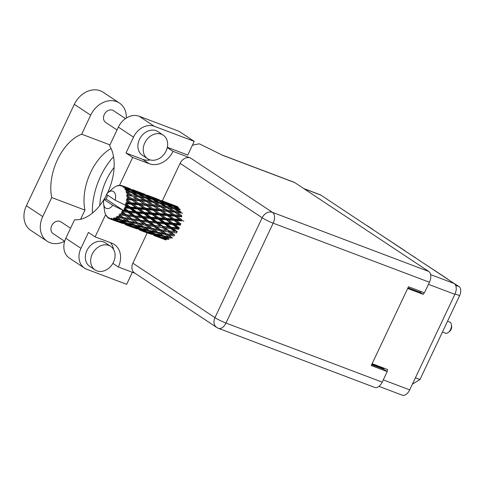 <?xml version="1.0" encoding="UTF-8"?>
<svg xmlns="http://www.w3.org/2000/svg" width="485" height="485" viewBox="0 0 485 485"><rect width="100%" height="100%" fill="white"/><g stroke="black" fill="none" stroke-linecap="round" stroke-linejoin="round"><path stroke-width="0.73" d="M303.707 188.538L320.245 194.794A8.766 5.202 110.7 0 1 320.87 195.115L454.196 283.519A8.766 5.202 110.7 0 1 454.875 294.322L409.704 389.879A8.766 5.202 110.7 0 1 402.198 395.16L378.979 386.375M420.289 291.23A1.413 0.837 -69.3 0 0 420.55 292.552L423.247 294.346L424.048 292.649M423.247 294.346L407.679 288.46M386.848 371.352L387.691 369.576L372.116 363.683M383.938 368.157A1.413 0.837 -69.3 0 0 383.677 368.582L383.411 369.14M415.421 377.797L419.98 379.519L412.426 384.126M452.948 282.694L459.053 286.593A7.354 4.365 110.7 0 1 459.622 295.65L419.98 379.519M447.206 278.887L447.722 279.081A5.796 3.437 -69.3 0 0 447.679 279.202M420.968 261.488L447.722 279.081M415.221 257.68L415.742 257.875A5.796 3.437 -69.3 0 0 415.7 257.996M410.304 254.419L415.742 257.875M404.563 250.612L405.084 250.806A5.796 3.437 -69.3 0 0 405.042 250.927M378.324 233.212L405.084 250.806M372.583 229.405L373.104 229.599A5.796 3.437 -69.3 0 0 373.062 229.72M366.745 225.537L366.993 225.628A7.354 4.365 110.7 0 1 367.515 225.895L373.104 229.599M442.429 332.031L445.448 333.171A5.935 3.522 -69.3 0 0 448.558 332.292L449.795 331.225A3.819 2.267 -69.3 0 0 451.062 329.497A3.819 2.267 -69.3 0 0 451.62 326.399L451.396 324.786A5.935 3.522 -69.3 0 0 449.65 322.064L447.522 321.258M448.558 332.292A5.935 3.522 -69.3 0 0 450.535 329.6A5.935 3.522 -69.3 0 0 451.396 324.786M108.022 195.449L107.379 195.776A17.672 10.488 -69.3 0 0 107.1 196.352A17.672 10.488 -69.3 0 0 106.827 196.94L106.93 197.765L106.294 198.219A17.672 10.488 -69.3 0 0 106.16 198.565L106.288 199.153L123.548 210.599A17.672 10.488 -69.3 0 0 124.16 209.52L125.942 210.866L123.536 210.623A17.672 10.488 -69.3 0 0 123.548 210.599L112.787 205.288L103.996 199.456A9.191 5.456 -69.3 0 0 103.638 204.215A9.191 5.456 -69.3 0 0 112.787 205.288M169.083 239.166L165.185 236.892L171.096 238.202L171.496 237.31L171.999 237.608L168.083 235.001L173.951 235.989L174.212 235.055L174.8 235.122L170.805 232.218L176.57 232.945L176.679 232.018L177.316 231.854L173.181 228.732L178.795 229.26L178.741 228.405L179.383 228.011L175.061 224.749L180.475 225.167L180.262 224.434L178.456 223.664L173.078 223.258L168.647 219.954L173.957 220.348L178.456 223.664M173.078 223.258L172.448 223.755L180.262 224.434L180.875 223.846L176.334 220.523L181.517 220.917L181.16 220.36L181.693 219.602L176.91 216.328L181.845 216.789L179.602 215.328L174.709 214.849L169.792 211.618L174.606 212.151L179.62 215.34M165.118 222.621L160.802 219.359L166.209 219.772L170.611 223.064L165.118 222.621L164.476 223.009L172.448 223.755L175.061 224.749M174.248 219.02L169.574 215.71L174.642 216.128L179.383 219.42L174.248 219.02L173.666 219.699L181.16 220.36L179.383 219.42M167.252 215.528L171.878 218.844L166.61 218.45L162.075 215.134L167.252 215.528L166.895 214.964L174.224 215.667L174.642 216.128M166.61 218.45L165.997 219.044L173.666 219.699L171.878 218.844M173.957 220.348L173.666 219.699L176.334 220.523M158.813 217.862L154.382 214.558L159.686 214.958L164.197 218.274L158.813 217.862L158.183 218.359L165.997 219.044L168.647 219.954M167.428 214.212L162.651 210.933L167.58 211.393L172.454 214.643L167.428 214.212L166.895 214.964L165.124 214.024L159.977 213.624L155.315 210.314L160.377 210.732L165.124 214.024M172.454 214.643L174.224 215.667L181.366 216.431L181.796 215.564L176.758 212.412L182.572 213.182M159.977 213.624L159.401 214.303L166.895 214.964L169.574 215.71M152.351 213.06L147.804 209.738L152.993 210.132L157.613 213.448L152.351 213.06L151.744 213.649L159.401 214.303L162.075 215.134M125.93 189.071A17.672 10.488 -69.3 0 0 125.803 188.847L129.616 189.732L135.079 192.442L130.671 191.545L125.93 189.071L125.166 189.708L128.646 191.169L126.73 190.829L125.961 191.684L131.053 192.496L136.297 195.473L131.653 194.825L127.118 192.133L126.227 192.727L129.513 194.552L127.494 194.303L126.567 195.128L131.811 195.97L136.812 199.147L131.92 198.668L127.603 195.831L126.615 196.334L129.671 198.462L127.543 198.274L126.476 199.008L127.403 199.577L131.853 199.947L136.594 203.239L131.453 202.839L127.361 199.929L126.294 200.305L129.095 202.663L126.858 202.494L125.688 203.076L126.506 203.821L131.162 204.167L135.667 207.483L130.289 207.077L126.397 204.173L125.3 204.379L125.961 205.488L127.822 206.889L125.494 206.701A17.672 10.488 -69.3 0 0 125.948 205.519A17.672 10.488 -69.3 0 0 125.961 205.488M125.282 188.077A17.672 10.488 -69.3 0 0 124.748 187.434L127.106 188.532L125.282 188.077L124.694 188.889L125.803 188.847M124.118 186.834A17.672 10.488 -69.3 0 0 123.942 186.689L133.248 190.247L129.04 189.041L124.118 186.834L123.499 187.459L124.748 187.434M123.257 186.21A17.672 10.488 -69.3 0 0 122.572 185.852L125.003 186.81L123.257 186.21L122.844 186.925L123.942 186.689M130.592 188.895L121.796 185.567L121.317 186.125L122.572 185.852M121.796 185.567A17.672 10.488 -69.3 0 0 121.583 185.506L120.535 185.907L120.771 185.355A17.672 10.488 -69.3 0 0 119.977 185.3L118.77 185.797L119.11 185.349A17.672 10.488 -69.3 0 0 118.873 185.379L117.903 185.907L117.982 185.555A17.672 10.488 -69.3 0 0 117.134 185.816L116.224 186.191A17.672 10.488 -69.3 0 0 115.982 186.307L115.072 186.81A17.672 10.488 -69.3 0 0 114.224 187.362L113.326 188.047A17.672 10.488 -69.3 0 0 113.09 188.241L108.028 192.6A9.191 5.456 -69.3 0 0 106.403 194.376L115.194 200.202A9.191 5.456 -69.3 0 0 114.133 192.108A9.191 5.456 -69.3 0 0 108.028 192.6M115.194 200.202L125.948 205.519M126.397 204.173A17.672 10.488 -69.3 0 0 126.506 203.821M126.858 202.494A17.672 10.488 -69.3 0 0 127.131 201.251M127.361 199.929A17.672 10.488 -69.3 0 0 127.403 199.577M127.543 198.274A17.672 10.488 -69.3 0 0 127.603 197.08M127.603 195.831A17.672 10.488 -69.3 0 0 127.591 195.504M127.494 194.303A17.672 10.488 -69.3 0 0 127.343 193.23M126.73 190.829A17.672 10.488 -69.3 0 0 126.373 189.944M160.444 209.453L155.527 206.228L160.341 206.762L165.343 209.938L160.444 209.453L159.953 210.272L167.58 211.393M153.321 206.004L158.189 209.247L153.175 208.817L148.38 205.537L153.321 206.004L152.842 205.652L160.341 206.762M169.792 211.618L167.101 211.042L165.379 209.963M153.175 208.817L152.636 209.575L159.953 210.272L158.189 209.247M160.377 210.732L159.953 210.272L162.651 210.933M145.712 208.235L141.056 204.925L146.112 205.337L150.865 208.635L145.712 208.235L145.136 208.914L152.636 209.575L155.315 210.314M153.272 204.779L148.228 201.627L152.914 202.245L158.037 205.331L153.272 204.779L152.842 205.652L151.077 204.543L146.179 204.058L141.268 200.832L146.07 201.366L151.096 204.555M158.037 205.331L159.808 206.519L173.842 208.677L179.08 211.654L174.442 211.005L169.277 207.944L166.604 207.513L164.821 206.258L160.177 205.61L155.158 202.572L152.914 202.245M146.179 204.058L145.688 204.876L155.527 206.228M138.91 203.427L134.115 200.141L139.056 200.608L143.93 203.852L138.91 203.427L138.37 204.179L148.38 205.537M138.383 195.794L133.09 192.848L137.546 193.709L142.905 196.558L138.383 195.794L138.079 196.728L145.312 197.886L150.562 200.869L145.912 200.214L140.886 197.177L138.079 196.728L136.297 195.473M138.655 196.855L143.772 199.941L139.007 199.383L133.963 196.231L138.655 196.855L133.963 196.231M145.912 200.214L145.542 201.123L152.345 202.118L152.642 201.19L147.355 198.244L151.811 199.099L157.164 201.954L152.642 201.19M150.562 200.869L152.345 202.118L159.577 203.282L164.821 206.258M139.007 199.383L138.577 200.256L145.542 201.123L143.772 199.941M146.07 201.366L148.228 201.627M131.92 198.668L131.429 199.487L141.268 200.832M142.905 196.558L144.706 197.874L144.93 196.934L139.541 194.127L143.869 195.122L149.35 197.838L144.93 196.934M131.653 194.825L131.283 195.728L129.513 194.552M130.671 191.545L130.447 192.484L128.646 191.169M135.079 192.442L136.915 193.818L137.061 192.885L131.556 190.217L135.8 191.369L141.365 193.927L137.061 192.885M131.247 192.6L133.09 192.848M172.581 224.555L176.867 227.798L171.29 227.295L167.058 224.088L172.581 224.555L172.448 223.755L170.611 223.064M171.29 227.295L170.641 227.58L178.741 228.405L176.867 227.798M170.617 228.471L174.721 231.563L168.98 230.878L164.912 227.853L170.617 228.471L170.641 227.58L173.181 228.732M157.019 221.9L152.793 218.699L158.316 219.159L162.608 222.409L157.019 221.9L156.376 222.185L164.476 223.009L167.058 224.088M166.209 219.772L165.997 219.044L164.197 218.274M150.859 217.225L146.537 213.964L151.957 214.382L156.346 217.674L150.859 217.225L150.217 217.619L158.183 218.359L160.802 219.359M159.686 214.958L159.401 214.303L157.613 213.448M144.548 212.472L140.123 209.168L145.421 209.562L149.932 212.879L144.548 212.472L143.918 212.963L151.744 213.649L154.382 214.558M152.993 210.132L150.865 208.635M138.086 207.665L133.539 204.343L138.728 204.743L143.348 208.053L138.086 207.665L137.479 208.259L145.136 208.914L147.804 209.738M146.112 205.337L143.93 203.852M131.453 202.839L130.877 203.518L138.37 204.179L141.056 204.925M139.056 200.608L136.831 199.159M126.476 199.008L134.115 200.141M126.567 195.128L131.811 195.97M164.53 223.864L168.731 227.047L163.051 226.459L158.922 223.336L164.53 223.864L164.476 223.009L162.608 222.409M168.98 230.878L174.721 231.563M168.174 231.866L172.151 234.722L166.3 233.776L162.342 231.012L168.174 231.866L168.362 230.927L170.805 232.218M163.051 226.459L170.641 227.58L168.731 227.047M162.305 227.55L166.349 230.539L160.535 229.726L156.546 226.828L162.305 227.55L162.414 226.628L164.912 227.853M148.792 221.069L144.651 217.947L150.271 218.474L154.46 221.651L148.155 221.233L156.376 222.185L158.922 223.336M158.316 219.159L158.183 218.359L156.346 217.674M142.754 216.504L138.54 213.303L144.051 213.764L148.343 217.013L142.754 216.504L142.111 216.789L150.217 217.619L152.793 218.699M151.957 214.382L151.744 213.649L149.932 212.879M136.594 211.836L132.272 208.568L137.691 208.987L142.081 212.278L136.594 211.836L135.952 212.224L143.918 212.963L146.537 213.964M145.421 209.562L145.136 208.914L143.348 208.053M130.289 207.077L129.659 207.574L137.479 208.259L140.123 209.168M138.728 204.743L136.594 203.239M125.688 203.076L130.877 203.518L133.539 204.343M131.853 199.947L129.671 198.462M156.352 223.082L160.462 226.174L154.715 225.483L150.647 222.463L156.352 223.082L156.376 222.185L154.46 221.651M166.3 233.776L172.599 238.008L171.496 237.31L163.421 235.819L159.51 233.364L165.415 234.516L169.32 237.074M172.612 234.788L172.151 234.722M165.415 234.516L165.749 233.594L168.083 235.001M160.535 229.726L166.349 230.539M159.686 230.593L163.627 233.315L157.734 232.218L153.824 229.605L159.686 230.593L159.947 229.66L162.342 231.012M154.715 225.483L160.462 226.174M153.909 226.471L157.892 229.332L152.035 228.387L148.077 225.622L153.909 226.471L154.097 225.531L156.546 226.828M140.444 220.087L136.388 217.068L142.081 217.686L146.197 220.778L139.825 220.135L148.155 221.233L150.647 222.463M150.271 218.474L150.217 217.619L148.343 217.013M134.527 215.673L130.386 212.551L136.006 213.079L140.201 216.262L133.89 215.843L142.111 216.789L144.651 217.947M144.051 213.764L143.918 212.963L142.081 212.278M128.495 211.114L124.784 208.301A17.672 10.488 -69.3 0 0 124.942 207.968L129.792 208.374L134.078 211.618L128.495 211.114L127.852 211.399L135.952 212.224L138.54 213.303M137.691 208.987L137.479 208.259L135.667 207.483M125.494 206.701L124.857 207.137L129.659 207.574L132.272 208.568M131.162 204.167L130.877 203.518L129.095 202.663M148.052 222.16L152.084 225.143L146.282 224.337L142.275 221.433L148.052 222.16L148.155 221.233L146.197 220.778M163.675 235.874L165.185 236.892M157.734 232.218L159.51 233.364M158.371 229.399L159.947 229.66L165.749 233.594L163.627 233.315M152.035 228.387L153.824 229.605M146.282 224.337L154.097 225.531L159.947 229.66L157.892 229.332M145.427 225.204L149.362 227.92L143.475 226.828L139.553 224.209L145.427 225.204L145.688 224.27L148.077 225.622M142.081 217.686L142.111 216.789L154.097 225.531L152.084 225.143M132.017 218.941L128.01 216.037L133.787 216.765L137.825 219.747L131.423 218.874L139.825 220.135L142.275 221.433M136.006 213.079L135.952 212.224L142.111 216.789L140.201 216.262M126.185 214.697L122.62 212.048A17.672 10.488 -69.3 0 0 122.814 211.757L127.822 212.291L131.932 215.382L125.566 214.746L133.89 215.843L136.388 217.068M129.792 208.374L129.659 207.574L135.952 212.224L134.078 211.618M123.536 210.623L122.281 210.769L127.852 211.399L130.386 212.551M125.3 204.379L129.659 207.574L127.822 206.889M124.857 207.137L124.942 207.968M139.644 221.075L143.633 223.937L137.764 222.991L133.824 220.226L139.644 221.075L139.825 220.135L137.825 219.747M151.144 229.12L155.061 231.684L149.15 230.423L145.245 227.974L151.144 229.12L151.484 228.199L149.362 227.92M156.831 232.806L160.735 235.207L154.818 233.77L150.926 231.497L156.831 232.806L157.231 231.915L155.061 231.684M162.505 236.256L166.404 238.474L160.517 236.868L156.594 234.764L162.505 236.256L162.966 235.407L160.735 235.207M166.24 239.693L162.299 237.777L168.18 239.444L168.695 238.656L166.404 238.474M161.396 237.116L162.299 237.777M155.382 233.915L156.594 234.764M149.41 230.484L150.926 231.497M143.475 226.828L145.245 227.974M144.094 224.009L143.633 223.937M137.764 222.991L139.553 224.209M129.816 218.614L131.423 218.874L133.824 220.226M133.787 216.765L133.89 215.843L131.932 215.382M121.098 214.024A17.672 10.488 -69.3 0 0 121.85 213.097L123.566 214.358L119.868 213.903L125.566 214.746L128.01 216.037M124.784 208.301L124.142 208.647L124.16 209.52M127.822 212.291L127.852 211.399L125.942 210.866M122.281 210.769L122.814 211.757M131.162 219.808L135.103 222.53L129.216 221.433L125.288 218.82L131.162 219.808L131.423 218.874L123.505 217.595L119.025 214.764L119.164 215.995L120.844 217.135L117.176 216.298L117.437 217.335L122.62 218.335L126.53 220.893L120.626 219.638L116.285 216.886L116.285 218.02L117.946 219.026L114.381 217.801L114.521 218.777L119.716 220.075L123.614 222.294L117.722 220.687L113.49 218.074L113.387 219.062L115.054 219.917L112.556 219.165L111.647 218.305L111.695 219.178L116.843 220.796L120.801 222.657L111.471 219.165L110.816 218.256L110.647 219.044L112.356 219.741L109.901 218.838L109.155 217.795L109.143 218.517L109.883 218.808M136.879 223.724L140.796 226.289L134.885 225.028L130.992 222.585L136.879 223.724L137.213 222.803L135.103 222.53M142.572 227.416L146.464 229.811L140.565 228.38L136.661 226.101L142.572 227.416L142.972 226.525L140.796 226.289M148.24 230.86L152.144 233.085L146.252 231.472L142.329 229.375L148.24 230.86L148.701 230.017L146.464 229.811M153.915 234.049L157.843 236.092L151.975 234.297L148.034 232.388L153.915 234.049L154.43 233.261L152.144 233.085M159.638 236.977L163.584 238.832L153.781 235.128L159.638 236.977L160.195 236.262M165.797 239.978L159.595 237.601L165.397 239.638L165.991 239.002M122.62 212.048L121.547 211.842L121.85 213.097M103.996 199.456L106.288 199.153M104.511 210.575A17.672 10.488 -69.3 0 0 104.524 210.678A17.672 10.488 -69.3 0 0 104.554 210.884L104.572 210.89M109.143 218.517A17.672 10.488 -69.3 0 1 108.949 218.414L108.434 217.413L108.246 217.971A17.672 10.488 -69.3 0 1 107.628 217.462L107.058 216.292L107.015 216.837A17.672 10.488 -69.3 0 1 106.864 216.649L106.494 215.613L106.324 215.91A17.672 10.488 -69.3 0 1 105.875 215.134L105.457 214.237A17.672 10.488 -69.3 0 1 105.354 213.982L105.015 212.988A17.672 10.488 -69.3 0 1 104.76 212L104.554 210.884M109.901 218.838A17.672 10.488 -69.3 0 0 110.647 219.044M112.556 219.165A17.672 10.488 -69.3 0 0 113.387 219.062M115.43 218.432A17.672 10.488 -69.3 0 0 116.285 218.02M118.34 216.68A17.672 10.488 -69.3 0 0 119.164 215.995M120.037 215.176A17.672 10.488 -69.3 0 0 120.262 214.94L125.385 215.686L129.362 218.541M119.868 213.903L120.262 214.94M164.56 238.893L163.584 238.832M153.187 234.679L153.781 235.128M159.207 236.183L157.843 236.092M147.131 231.721L148.034 232.388M141.123 228.526L142.329 229.375M135.145 225.088L136.661 226.101M129.216 221.433L130.992 222.585M123.505 217.595L125.288 218.82M125.385 215.686L125.566 214.746L123.566 214.358M128.307 222.027L132.205 224.422L126.3 222.991L122.39 220.711L128.307 222.027L128.707 221.136L126.53 220.893M133.975 225.464L137.885 227.689L131.981 226.077L128.076 223.985L133.975 225.464L134.436 224.622L132.205 224.422M139.662 228.659L143.578 230.696L137.722 228.908L133.769 226.992L139.662 228.659L140.171 227.871L137.885 227.689M145.367 231.587L149.325 233.443L139.516 229.732L145.367 231.587L145.93 230.866M151.132 234.243L145.336 232.212L151.132 234.243L151.726 233.606M153.763 235.413L159.904 237.729M155.63 235.946L155.145 235.922M150.295 233.497L149.325 233.443M138.928 229.29L139.516 229.732M144.942 230.787L143.578 230.696M132.866 226.325L133.769 226.992M126.864 223.13L128.076 223.985M120.886 219.693L122.39 220.711M122.62 218.335L122.954 217.413L120.844 217.135M125.397 223.264L129.313 225.307L123.457 223.512L119.504 221.596L125.397 223.264L125.906 222.476L123.614 222.294M131.102 226.192L135.066 228.053L125.257 224.343L131.102 226.192L131.659 225.47M136.873 228.853L131.071 226.816L136.873 228.853L137.467 228.217M139.498 230.017L145.652 232.333M141.365 230.551L140.88 230.527M136.036 228.108L135.066 228.053M124.669 223.894L125.257 224.343M130.677 225.392L129.313 225.307M118.601 220.936L119.504 221.596M119.716 220.075L120.177 219.232L117.946 219.026M122.608 223.458L116.806 221.421L122.608 223.458L123.202 222.821M125.239 224.628L131.38 226.944M127.1 225.161L126.615 225.131M121.771 222.712L120.801 222.657M116.843 220.796L117.4 220.081M116.418 220.002L115.054 219.917M110.974 219.238L117.115 221.548M112.841 219.766L112.356 219.741M108.246 217.971L108.81 218.147M107.015 216.837L107.403 217.013M173.381 205.076L165.264 201.996M176.316 206.167L177.31 206.537L176.316 206.167M177.94 207.889L177.928 207.01L172.242 204.676L175.618 205.901M171.866 204.652L172.242 204.676M159.129 199.687L150.999 196.601M162.051 200.772L167.792 202.991L162.051 200.772M170.381 204.039L176.037 206.422L171.829 205.222L166.228 202.718L170.381 204.039M177.868 208.623L173.46 207.725L168.059 204.912L172.405 205.913L179.705 209.993L179.85 209.059L174.351 206.398L178.589 207.55M173.181 206.289L174.351 206.398M176.849 207.059L176.037 206.422M171.829 205.222L171.763 206.137M165.433 202.657L166.228 202.718M168.234 203.336L167.792 202.991M163.663 201.614L163.675 202.494M157.607 199.256L157.983 199.28M119.54 185.476L119.11 185.349M144.863 194.291L136.746 191.211M147.792 195.382L153.527 197.595L147.792 195.382M156.115 198.644L161.778 201.032L157.564 199.832L151.963 197.322L156.115 198.644M164.324 202.154L169.895 204.712L165.585 203.67L160.086 201.002L164.324 202.154M174.442 211.005L174.073 211.909L180.869 212.903L181.166 211.975L175.885 209.029L180.329 209.884M174.036 208.78L175.885 209.029M173.46 207.725L173.236 208.665L171.435 207.35L166.901 206.58L161.626 203.639L166.064 204.494L171.435 207.35M166.543 204.743L168.059 204.912M171.017 205.579L169.895 204.712M165.585 203.67L165.44 204.603L163.609 203.227L159.195 202.33L153.8 199.517L158.14 200.517L163.609 203.227M158.922 200.893L160.086 201.002M162.584 201.669L161.778 201.032M157.564 199.832L157.498 200.742M151.174 197.262L151.963 197.322M153.969 197.941L153.527 197.595M149.404 196.225L149.416 197.104M143.336 193.861L143.718 193.885M121.335 185.603L120.771 185.355M133.527 189.987L139.262 192.199L133.527 189.987M141.85 193.248L147.513 195.643L143.299 194.436L137.704 191.933L141.85 193.248M150.065 196.764L155.63 199.317L151.326 198.274L145.821 195.613L150.065 196.764M174.606 212.151L176.758 212.412M180.869 212.903L179.08 211.654M166.901 206.58L166.604 207.513L172.302 210.726L167.531 210.169L162.499 207.022L167.173 207.641M159.771 203.391L161.626 203.639M159.195 202.33L158.971 203.27L157.164 201.954M152.284 199.347L153.8 199.517M156.746 200.184L155.63 199.317M151.326 198.274L151.181 199.208L149.35 197.838M144.651 195.504L145.821 195.613M148.325 196.273L147.513 195.643M143.299 194.436L143.233 195.346M136.915 191.872L137.704 191.933M139.704 192.551L139.262 192.199M135.139 190.829L135.157 191.708M129.071 188.471L129.453 188.495M183.845 221.105L181.16 220.36L174.224 215.667L174.709 214.849M176.91 216.328L174.224 215.667L167.101 211.042L174.073 211.909L172.302 210.726M164.87 209.635L167.101 211.042L167.531 210.169M162.499 207.022L159.808 206.519L160.177 205.61M147.355 198.244L145.506 197.995M139.541 194.127L138.019 193.958M142.481 194.788L141.365 193.927M131.556 190.217L130.392 190.108M134.06 190.884L133.248 190.247M128.974 189.956L129.04 189.041M125.445 187.155L125.003 186.81M127.106 188.532L128.228 189.399M179.11 215.013L181.366 216.431M119.025 214.764L129.537 221.651M121.547 211.842L143.821 227.059M124.142 208.647L145.688 224.27L158.061 232.442M126.294 200.305L174.212 235.055M126.615 196.334L145.136 208.914L176.679 232.018M136.315 198.832L152.636 209.575L178.741 228.405M150.586 204.227L166.895 214.964L180.262 224.434M64.596 241.245A22.055 17.593 -56.5 0 1 49.979 242.682A22.055 17.593 -56.5 0 1 47.16 241.239A22.055 17.593 -56.5 0 1 42.741 216.577L51.737 197.553L84.948 210.108L80.613 219.281M161.444 134.242A14.138 11.276 123.5 0 0 145.373 141.802A14.138 11.276 123.5 0 0 147.622 158.734A14.138 11.276 123.5 0 0 149.428 159.662A14.138 11.276 123.5 0 0 165.494 152.102A14.138 11.276 123.5 0 0 163.251 135.169A14.138 11.276 123.5 0 0 161.444 134.242M163.251 135.169L157.916 131.635A14.138 11.276 123.5 0 0 156.109 130.707A14.138 11.276 123.5 0 0 140.044 138.267A14.138 11.276 123.5 0 0 142.293 155.2L147.622 158.734M108.882 245.434A14.138 11.276 123.5 0 0 92.811 252.994A14.138 11.276 123.5 0 0 95.06 269.927A14.138 11.276 123.5 0 0 96.867 270.848A14.138 11.276 123.5 0 0 112.938 263.294A14.138 11.276 123.5 0 0 110.689 246.362A14.138 11.276 123.5 0 0 108.882 245.434M110.689 246.362L105.36 242.827A14.138 11.276 123.5 0 0 103.554 241.9A14.138 11.276 123.5 0 0 87.482 249.46A14.138 11.276 123.5 0 0 89.731 266.392L95.06 269.927M64.657 241.281L53.132 233.637A7.069 5.638 -56.5 0 1 52.004 225.173A7.069 5.638 -56.5 0 1 60.037 221.396A7.069 5.638 -56.5 0 1 60.94 221.857L70.555 228.235M117.012 129.956L105.688 122.45A7.069 5.638 -56.5 0 1 104.566 113.981A7.069 5.638 -56.5 0 1 112.599 110.204A7.069 5.638 -56.5 0 1 113.502 110.665L125.482 118.607M167.325 147.307L187.774 155.036L194.23 141.377L154.315 126.288A17.672 14.095 123.5 0 0 133.502 137.14L118.364 127.1A17.672 14.095 -56.5 0 1 139.177 116.248L154.315 126.288M150.326 159.947A20.146 16.072 -56.5 0 1 142.596 159.304L125.991 153.024L133.502 137.14M80.94 248.332A17.672 14.095 123.5 0 0 84.481 268.09L69.343 258.05A17.672 14.095 -56.5 0 1 65.802 238.293L80.94 248.332L88.446 232.448L95.127 236.874L105.688 214.54M84.481 268.09A17.672 14.095 123.5 0 0 86.736 269.248L126.652 284.337L132.344 272.291M110.55 242.706A20.146 16.072 -56.5 0 1 113.593 249.472M65.802 238.293L74.587 219.711A42.983 25.505 -69.3 0 0 106.7 194.57M167.27 147.555L173.006 151.356L190.405 157.94L272.491 212.369L428.752 271.454L294.716 182.578L222.864 155.406L199.311 143.815L192.448 145.148M107.349 193.242A42.983 25.505 -69.3 0 0 109.58 145.682L118.364 127.1M194.23 141.377L179.092 131.338L139.177 116.248M428.752 271.454A8.766 5.202 110.7 0 1 429.431 282.252L273.176 223.167L225.962 323.052L382.216 382.138L387.206 371.589L383.647 369.23L371.643 364.69M387.206 371.589L371.237 365.551L408.479 286.762L424.448 292.801L429.431 282.252M222.124 155.042L294.092 182.257A8.766 5.202 110.7 0 1 294.716 182.578M382.216 382.138A8.766 5.202 110.7 0 1 374.711 387.412L218.456 328.327A8.766 5.202 110.7 0 0 225.962 323.052A8.766 0.946 -154.7 0 1 214.952 317.633L262.167 217.753L180.087 163.324A8.766 6.99 -56.5 0 1 190.405 157.94M132.872 263.203L214.952 317.633A8.766 6.99 123.5 0 0 216.71 327.436L134.624 273.006A8.766 6.99 -56.5 0 1 132.872 263.203L147.179 232.933M162.329 200.875L180.087 163.324M112.89 263.379L118.34 266.999L135.151 273.352M119.437 185.446L132.672 157.455L149.277 163.73A20.146 16.072 123.5 0 0 173.006 151.356M125.991 153.024L132.672 157.455M118.34 266.999A20.146 16.072 123.5 0 0 114.308 244.47A20.146 16.072 123.5 0 0 111.732 243.155L95.127 236.874M113.551 156.728A53.017 31.464 -69.3 0 0 92.399 213.097M99.764 205.519A42.983 25.505 110.7 0 1 114.114 167.446M47.16 241.239L30.816 230.399A22.055 17.593 -56.5 0 1 26.396 205.737L74.332 104.33A22.055 17.593 -56.5 0 1 103.123 92.229L119.474 103.069A22.055 17.593 -56.5 0 1 126.33 118.049M109.956 144.888L81.686 134.193L90.677 115.169A22.055 17.593 -56.5 0 1 119.474 103.069M81.686 134.193A42.983 25.505 -69.3 0 0 51.737 197.553M111.089 148.507A42.983 25.505 -69.3 0 0 84.948 210.108M409.704 389.879L383.277 379.888M454.875 294.322L428.449 284.331M320.87 195.115L304.004 188.738M454.196 283.519L430.613 274.601M383.677 368.582L371.91 364.132M420.55 292.552L407.988 287.805M455.057 293.922L459.622 295.65M455.627 285.295L459.053 286.593M366.993 225.701L367.515 225.895M272.491 212.369A8.766 6.99 123.5 0 0 262.167 217.753A8.766 0.946 -154.7 0 0 273.176 223.167A8.766 5.202 -69.3 0 0 272.491 212.369M142.596 159.304L149.277 163.73M90.677 115.169L74.332 104.33M42.741 216.577L26.396 205.737M103.638 204.215L104.524 210.678M157.68 236.904L155.988 236.268M143.415 231.509L141.723 230.872M129.143 226.119L127.458 225.476M114.884 220.723L113.199 220.087M171.169 204.215L167.501 202.833M156.904 198.826L153.23 197.437M163.039 201.148L161.353 200.505M142.638 193.43L138.971 192.042M148.78 195.752L147.094 195.115M128.373 188.035L124.712 186.652M134.521 190.362L132.829 189.72M129.822 221.833L129.374 221.548M144.118 227.247L143.651 226.95M158.346 232.618L157.898 232.333M216.71 327.436A8.766 8.766 0 0 0 218.456 328.327"/></g></svg>
